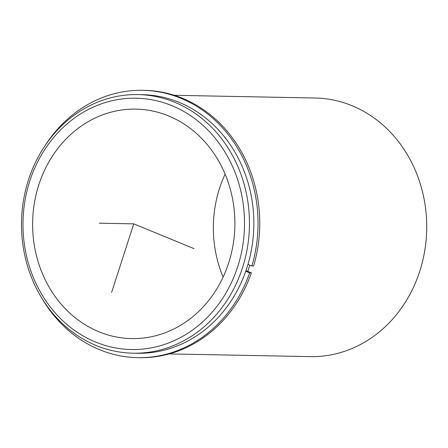 <?xml version="1.0" encoding="UTF-8"?>
<svg xmlns="http://www.w3.org/2000/svg" width="448" height="448" viewBox="0 0 448 448"><rect width="100%" height="100%" fill="white"/><g stroke="black" fill="none" stroke-linecap="round" stroke-linejoin="round"><path stroke-width="0.67" d="M209.854 147.862A114.755 101.13 91.1 0 1 225.389 271.902A114.755 101.13 91.1 0 1 131.527 338.587A114.755 101.13 91.1 0 1 57.646 299.852A114.755 101.13 91.1 0 1 42.112 175.812A114.755 101.13 91.1 0 1 135.974 109.127A114.755 101.13 91.1 0 1 209.854 147.862M223.115 277.094A114.755 101.13 91.1 0 1 225.109 174.121M249.81 265.143A129.326 113.977 91.1 0 1 247.778 271.393M137.978 94.59L142.363 94.674A129.326 113.977 91.1 0 1 225.63 138.331A129.326 113.977 91.1 0 1 243.135 278.118A129.326 113.977 91.1 0 1 137.357 353.276L132.966 353.192A129.326 113.977 91.1 0 1 49.7 309.54A129.326 113.977 91.1 0 1 32.2 169.747A129.326 113.977 91.1 0 1 137.978 94.59A129.326 113.977 91.1 0 1 221.239 138.247A129.326 113.977 91.1 0 1 238.745 278.034A129.326 113.977 91.1 0 1 132.966 353.192M217.106 140.627A125.681 110.762 91.1 0 1 206.702 318.024A125.681 110.762 91.1 0 1 50.394 307.093A125.681 110.762 91.1 0 1 60.799 129.696A125.681 110.762 91.1 0 1 217.106 140.627M174.311 95.295L315.258 98.022A129.326 113.977 91.1 0 1 398.518 141.68A129.326 113.977 91.1 0 1 416.024 281.467A129.326 113.977 91.1 0 1 310.246 356.625L169.299 353.898M142.794 90.311L144.514 90.345A133.694 117.83 -88.9 0 1 253.607 266.034L251.888 266A133.694 117.83 -88.9 0 0 142.794 90.311A133.694 117.83 -88.9 0 0 45.013 145.718M137.614 357.655L139.339 357.689A133.694 117.83 -88.9 0 0 251.395 272.882L249.67 272.849A133.694 117.83 -88.9 0 1 137.614 357.655A133.694 117.83 -88.9 0 1 42.056 298.502M245.958 270.648L251.395 272.882M245.75 271.236L249.67 272.849M251.888 266L247.957 264.382M194.029 248.629L133.75 223.86L111.619 292.376M133.75 223.86L99.327 223.194"/></g></svg>
